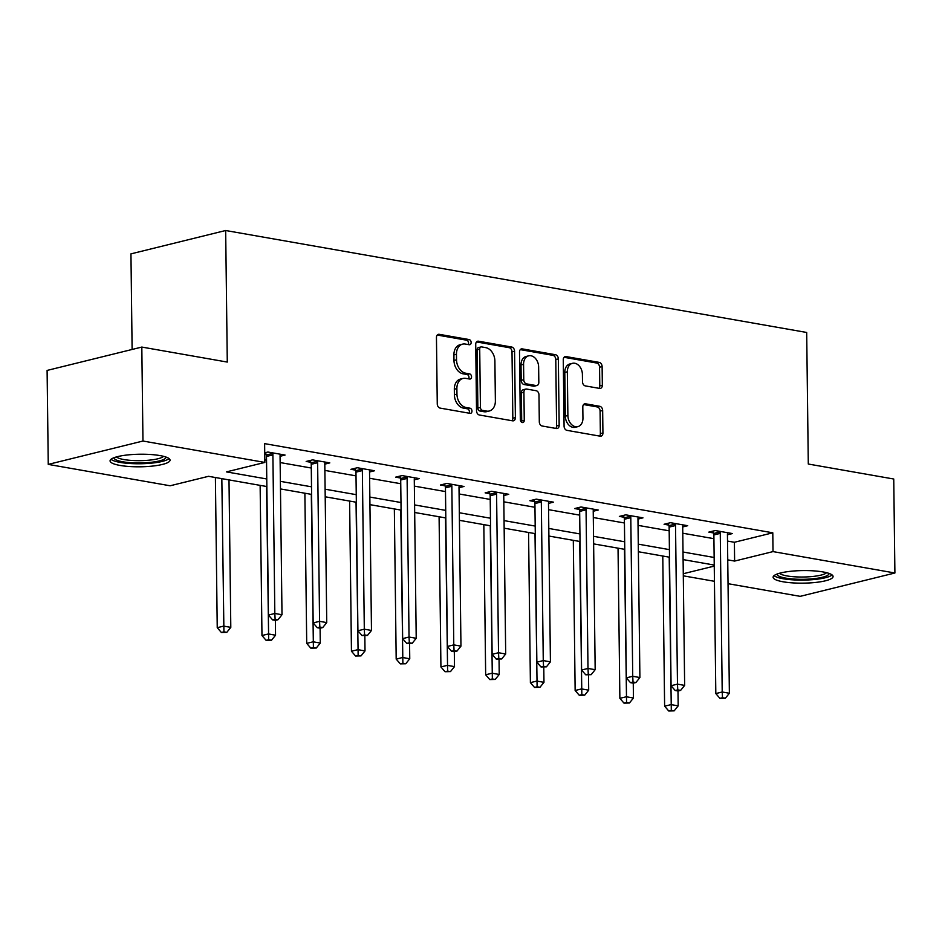 <?xml version="1.0" encoding="UTF-8"?>
<svg xmlns="http://www.w3.org/2000/svg" width="942" height="942" viewBox="0 0 942 942"><rect width="100%" height="100%" fill="white"/><g stroke="black" fill="none" stroke-linecap="round" stroke-linejoin="round"><path stroke-width="1.41" d="M471.141 342.488A2.638 1.919 76.1 0 0 469.14 339.567L439.231 334.316A3.768 2.744 76.1 0 0 438.371 334.339A3.768 2.744 76.1 0 0 436.452 337.507L437.265 403.918A3.768 2.744 76.1 0 0 440.126 408.098L470.034 413.35A2.638 1.919 76.1 0 0 470.635 413.338A2.638 1.919 76.1 0 0 471.977 411.112A2.638 1.919 76.1 0 0 469.976 408.192L466.102 407.509A12.081 8.784 76.1 0 1 456.952 394.121L456.882 388.587A12.081 8.784 76.1 0 1 463.005 378.448A12.081 8.784 76.1 0 1 465.748 378.366L469.622 379.037A2.638 1.919 76.1 0 0 470.223 379.025A2.638 1.919 76.1 0 0 471.553 376.8A2.638 1.919 76.1 0 0 469.552 373.88L465.678 373.197A12.081 8.784 76.1 0 1 456.529 359.809L456.458 354.274A12.081 8.784 76.1 0 1 462.581 344.136A12.081 8.784 76.1 0 1 465.324 344.054L469.198 344.725A2.638 1.919 76.1 0 0 469.799 344.713A2.638 1.919 76.1 0 0 471.141 342.488M468.233 344.56A2.638 1.919 76.1 0 0 468.574 343.123A2.638 1.919 76.1 0 0 466.573 340.192L437.253 335.046M469.069 413.185A2.638 1.919 76.1 0 0 469.41 411.748A2.638 1.919 76.1 0 0 467.409 408.816L463.546 408.133L466.102 407.509M468.645 378.872A2.638 1.919 76.1 0 0 468.998 377.436A2.638 1.919 76.1 0 0 466.997 374.504L463.123 373.833L465.678 373.197M783.12 581.791A29.991 6.288 -0.7 0 1 773.111 577.234A29.991 6.288 -0.7 0 1 790.797 571.276A29.991 6.288 -0.7 0 1 823.061 571.947A29.991 6.288 -0.7 0 1 833.081 576.504A29.991 6.288 -0.7 0 1 815.383 582.462A29.991 6.288 -0.7 0 1 783.12 581.791M120.093 465.442A29.991 6.288 -0.7 0 1 110.073 460.885A29.991 6.288 -0.7 0 1 127.771 454.927A29.991 6.288 -0.7 0 1 160.022 455.587A29.991 6.288 -0.7 0 1 170.043 460.143A29.991 6.288 -0.7 0 1 152.345 466.102A29.991 6.288 -0.7 0 1 120.093 465.442M599.571 388.41A3.768 2.744 76.1 0 0 600.431 388.387A3.768 2.744 76.1 0 0 602.338 385.219L602.115 366.579A3.768 2.744 76.1 0 0 599.253 362.399L566.036 356.571A3.768 2.744 76.1 0 0 565.176 356.594A3.768 2.744 76.1 0 0 563.269 359.762L564.081 426.173A3.768 2.744 76.1 0 0 566.943 430.353L600.16 436.181A3.768 2.744 76.1 0 0 601.02 436.158A3.768 2.744 76.1 0 0 602.927 432.99L602.656 410.488A3.768 2.744 76.1 0 0 599.795 406.308L585.571 403.812A3.768 2.744 76.1 0 0 584.723 403.835A3.768 2.744 76.1 0 0 582.804 407.003L582.945 418.166A10.091 7.348 76.1 0 1 577.835 426.644A10.091 7.348 76.1 0 1 567.885 415.516L567.343 371.807A10.091 7.348 76.1 0 1 572.465 363.318A10.091 7.348 76.1 0 1 582.403 374.445L582.497 381.734A3.768 2.744 76.1 0 0 585.359 385.914L599.571 388.41M266.857 486.543L208.523 476.311L170.125 485.778L48.254 464.394L47.1 370.43L141.818 347.068L227.281 362.069L225.668 230.507L806.682 332.467L808.295 464.029L893.746 479.019L894.9 572.995L800.182 596.345L728.036 583.687M141.818 347.068L142.96 441.033L264.843 462.428L226.445 471.895L266.774 478.972M727.518 541.073L734.395 542.274L772.793 532.807L264.62 443.635L264.843 462.428M772.793 532.807L773.017 551.6L894.9 572.995M514.567 351.225A3.768 2.744 76.1 0 0 511.706 347.033L478.489 341.204A3.768 2.744 76.1 0 0 477.641 341.228A3.768 2.744 76.1 0 0 475.722 344.407L476.534 410.806A3.768 2.744 76.1 0 0 479.396 414.998L512.613 420.827A3.768 2.744 76.1 0 0 513.472 420.803A3.768 2.744 76.1 0 0 515.38 417.624L514.567 351.225L512.012 351.849A3.768 2.744 76.1 0 0 509.151 347.669L476.511 341.934M522.268 348.893L555.486 354.722A3.768 2.744 76.1 0 1 558.347 358.902L559.159 425.313A3.768 2.744 76.1 0 1 557.24 428.48A3.768 2.744 76.1 0 1 556.381 428.504L542.168 426.008A3.768 2.744 76.1 0 1 539.307 421.828L538.977 394.898A3.768 2.744 76.1 0 0 536.116 390.706L526.684 389.058A3.768 2.744 76.1 0 0 525.836 389.081A3.768 2.744 76.1 0 0 523.917 392.249L524.258 420.297A2.638 1.919 76.1 0 1 522.928 422.511A2.638 1.919 76.1 0 1 520.325 419.602L519.501 352.084A3.768 2.744 76.1 0 1 521.409 348.917A3.768 2.744 76.1 0 1 522.268 348.893L520.632 349.294M225.668 230.507L130.95 253.869L132.115 349.458M264.808 459.873L266.539 460.179M280.139 462.557L311.272 468.021M324.884 470.411L356.017 475.875M369.617 478.265L400.75 483.729M414.35 486.119L445.495 491.583M459.095 493.961L490.229 499.425M503.829 501.815L534.962 507.279M548.574 509.669L579.707 515.133M593.307 517.523L624.44 522.987M638.04 525.365L669.173 530.829M682.785 533.219L713.918 538.683M264.749 454.185L266.091 454.421M264.726 452.808L267.846 452.03L285.061 455.057L280.068 456.281M324.802 464.135L329.794 462.899L312.591 459.884L306.185 461.462L310.836 462.275M369.535 471.989L374.539 470.753L357.324 467.738L350.93 469.316L355.57 470.129M414.28 479.831L419.272 478.607L402.069 475.58L395.664 477.158L400.303 477.983M459.013 487.685L464.006 486.461L446.802 483.434L440.397 485.012L445.048 485.825M503.758 495.539L508.751 494.303L491.536 491.288L485.142 492.866L489.781 493.679M548.491 503.393L553.484 502.157L536.281 499.142L529.875 500.72L534.514 501.533M593.225 511.235L598.217 510.011L581.014 506.984L574.62 508.562L579.259 509.375M637.969 519.089L642.962 517.853L625.747 514.838L619.353 516.416L623.993 517.229M682.703 526.943L687.695 525.707L670.492 522.692L664.086 524.27L668.738 525.083M727.436 534.797L732.44 533.561L715.225 530.546L708.831 532.124L713.471 532.937M48.254 464.394L142.96 441.033M714.436 581.296L683.303 575.833M714.236 565.059L683.103 559.595M669.503 557.205L638.37 551.741M624.758 549.351L593.625 543.887M580.025 541.509L548.892 536.045M535.292 533.655L504.158 528.191M490.547 525.801L459.413 520.337M445.813 517.947L414.68 512.483M401.08 510.105L369.935 504.641M356.335 502.251L325.202 496.787M311.602 494.397L280.469 488.933M683.28 573.725L714.248 566.095M727.754 559.866L734.619 561.067L773.017 551.6M280.375 481.35L311.508 486.814M325.108 489.204L356.241 494.668M369.853 497.058L400.986 502.522M414.586 504.912L445.719 510.376M459.319 512.754L490.452 518.218M504.064 520.608L535.197 526.072M548.797 528.462L579.931 533.926M593.531 536.316L624.676 541.78M638.276 544.158L669.409 549.622M683.009 552.012L714.142 557.476M734.395 542.274L734.619 561.067M462.581 344.136L460.026 344.76A12.081 8.784 76.1 0 0 453.903 354.91L456.458 354.274M463.123 373.833A12.081 8.784 76.1 0 1 453.973 360.445L453.903 354.91M463.005 378.448L460.438 379.073A12.081 8.784 76.1 0 0 454.327 389.223L456.882 388.587M463.546 408.133A12.081 8.784 76.1 0 1 454.385 394.757L454.327 389.223M512.036 420.721A3.768 2.744 76.1 0 0 512.825 418.26L512.012 351.849M481.656 346.915A2.638 1.919 76.1 0 0 481.056 346.939A2.638 1.919 76.1 0 0 479.713 349.152L480.432 407.45A2.638 1.919 76.1 0 0 482.434 410.371L486.508 411.089A12.081 8.784 76.1 0 0 489.263 411.006A12.081 8.784 76.1 0 0 495.374 400.868L494.891 361.022A12.081 8.784 76.1 0 0 485.731 347.633L481.656 346.915M481.056 346.939L478.489 347.563A2.638 1.919 76.1 0 0 477.158 349.788L479.713 349.152M489.263 411.006L486.696 411.642A12.081 8.784 76.1 0 1 483.952 411.725L479.867 411.006A2.638 1.919 76.1 0 1 477.865 408.074L477.158 349.788M520.29 349.623L552.919 355.346L555.486 354.722M555.804 428.398A3.768 2.744 76.1 0 0 556.592 425.937L555.78 359.526A3.768 2.744 76.1 0 0 552.919 355.346M525.836 389.081L523.269 389.717A3.768 2.744 76.1 0 0 521.362 392.885L521.703 420.921L524.258 420.297M521.468 422.122A2.638 1.919 76.1 0 0 521.703 420.921M538.636 366.944A10.091 7.348 76.1 0 0 528.697 355.829A10.091 7.348 76.1 0 0 523.575 364.307L523.764 379.708A3.768 2.744 76.1 0 0 526.625 383.889L536.057 385.549A3.768 2.744 76.1 0 0 536.916 385.525A3.768 2.744 76.1 0 0 538.824 382.346L538.636 366.944M528.697 355.829L526.131 356.453A10.091 7.348 76.1 0 0 521.02 364.931L523.575 364.307M536.916 385.525L534.35 386.149A3.768 2.744 76.1 0 1 533.502 386.173L524.07 384.524A3.768 2.744 76.1 0 1 521.209 380.344L521.02 364.931M572.465 363.318L569.898 363.953A10.091 7.348 76.1 0 0 564.788 372.431L567.343 371.807M577.835 426.644L575.268 427.279A10.091 7.348 76.1 0 1 565.318 416.152L564.788 372.431M599.571 436.087A3.768 2.744 76.1 0 0 600.372 433.626L600.089 411.112A3.768 2.744 76.1 0 0 597.228 406.932L583.593 404.542M598.994 388.304A3.768 2.744 76.1 0 0 599.783 385.843L599.559 367.215A3.768 2.744 76.1 0 0 596.698 363.035L564.058 357.301M215.4 477.512L217.237 627.69L223.631 626.112L230.802 627.36L229 479.902M221.829 478.642L223.925 631.846L221.37 632.471L226.798 632.353L223.925 631.846M230.802 627.36L226.798 632.353M221.37 632.471L217.237 627.69M272.897 454.868L266.492 456.446L268.435 615.055L274.829 613.477L272.897 454.868A3.839 2.802 76.1 0 0 272.674 453.432L272.497 452.843M275.123 619.224L272.568 619.848L275.429 620.354L277.996 619.718L275.123 619.224L274.829 613.477L281.999 614.737L280.068 456.128A3.839 2.802 76.1 0 1 280.257 454.762L280.422 454.232M266.492 456.446A3.839 2.802 76.1 0 0 266.268 455.01L265.538 452.596M268.435 615.055L272.568 619.848M277.996 619.718L281.999 614.737M165.957 457.047A25.952 5.44 -0.7 0 1 165.427 458.318A25.952 5.44 -0.7 0 1 137.049 462.946A25.952 5.44 -0.7 0 1 114.076 457.682M116.455 456.905A24.033 5.04 179.3 0 0 139.958 460.662A24.033 5.04 179.3 0 0 163.519 456.375A24.033 5.04 179.3 0 0 163.567 456.34M111.026 459.284A29.791 6.241 179.3 0 0 140.099 463.758A29.791 6.241 179.3 0 0 169.054 458.577M828.995 573.395A25.952 5.44 -0.7 0 1 814.006 578.671A25.952 5.44 -0.7 0 1 785.781 578.117A25.952 5.44 -0.7 0 1 777.115 574.031M779.493 573.266A24.033 5.04 179.3 0 0 787.029 575.927A24.033 5.04 179.3 0 0 810.65 576.669A24.033 5.04 179.3 0 0 826.593 572.689M774.065 575.633A29.791 6.241 179.3 0 0 783.214 578.753A29.791 6.241 179.3 0 0 832.08 574.926M260.133 485.365L261.97 635.532L268.376 633.954L275.547 635.214L275.358 620.342M266.574 486.496L268.658 639.7L266.103 640.324L271.531 640.195L268.658 639.7M275.547 635.214L271.531 640.195M266.103 640.324L261.97 635.532M304.878 493.219L306.715 643.386L313.109 641.808L320.28 643.068L320.092 628.196M311.307 494.35L313.403 647.543L310.836 648.178L316.265 648.049L313.403 647.543M320.28 643.068L316.265 648.049M310.836 648.178L306.715 643.386M317.631 462.722L311.237 464.3L313.168 622.909L319.573 621.331L317.631 462.722A3.839 2.802 76.1 0 0 317.407 461.274L317.23 460.697M319.856 627.066L317.301 627.702L320.162 628.208L322.729 627.572L319.856 627.066L319.573 621.331L326.744 622.591L324.802 463.97A3.839 2.802 76.1 0 1 324.99 462.604L325.155 462.086M311.237 464.3A3.839 2.802 76.1 0 0 311.013 462.852L310.283 460.45M313.168 622.909L317.301 627.702M322.729 627.572L326.744 622.591M362.364 470.564L355.97 472.142L357.913 630.763L364.307 629.185L362.364 470.564A3.839 2.802 76.1 0 0 362.14 469.128L361.963 468.551M364.601 634.92L362.034 635.556L367.462 635.426L364.601 634.92L364.307 629.185L371.478 630.445L369.535 471.824A3.839 2.802 76.1 0 1 369.723 470.458L369.888 469.94M355.97 472.142A3.839 2.802 76.1 0 0 355.746 470.706L355.016 468.304M357.913 630.763L362.034 635.556M367.462 635.426L371.478 630.445M349.612 501.073L351.448 651.24L357.842 649.662L365.013 650.922L364.837 636.038M356.041 502.204L358.137 655.397L355.581 656.032L361.01 655.903L358.137 655.397M365.013 650.922L361.01 655.903M355.581 656.032L351.448 651.24M394.345 508.916L396.182 659.094L402.587 657.516L409.758 658.764L409.57 643.892M400.786 510.046L402.87 663.25L400.315 663.874L405.743 663.757L402.87 663.25M409.758 658.764L405.743 663.757M400.315 663.874L396.182 659.094M439.09 516.769L440.927 666.936L447.32 665.358L454.491 666.618L454.315 651.746M445.519 517.9L447.615 671.104L445.048 671.728L450.476 671.599L447.615 671.104M454.491 666.618L450.476 671.599M445.048 671.728L440.927 666.936M407.109 478.418L400.703 479.996L402.646 638.617L409.04 637.039L407.109 478.418A3.839 2.802 76.1 0 0 406.885 476.982L406.708 476.405M409.334 642.774L406.779 643.41L412.207 643.28L409.334 642.774L409.04 637.039L416.211 638.299L414.28 479.678A3.839 2.802 76.1 0 1 414.468 478.312L414.633 477.794M400.703 479.996A3.839 2.802 76.1 0 0 400.48 478.56L399.749 476.157M402.646 638.617L406.779 643.41M412.207 643.28L416.211 638.299M451.842 486.272L445.448 487.85L447.379 646.459L453.785 644.881L451.842 486.272A3.839 2.802 76.1 0 0 451.618 484.836L451.442 484.247M454.068 650.628L451.512 651.252L454.385 651.758L456.941 651.122L454.068 650.628L453.785 644.881L460.956 646.141L459.013 487.532A3.839 2.802 76.1 0 1 459.201 486.166L459.366 485.636M445.448 487.85A3.839 2.802 76.1 0 0 445.225 486.413L444.494 484M447.379 646.459L451.512 651.252M456.941 651.122L460.956 646.141M496.587 494.126L490.181 495.704L492.124 654.313L498.518 652.735L496.587 494.126A3.839 2.802 76.1 0 0 496.363 492.678L496.187 492.101M498.813 658.47L496.246 659.106L501.674 658.976L498.813 658.47L498.518 652.735L505.689 653.995L503.746 495.374A3.839 2.802 76.1 0 1 503.946 494.008L504.1 493.49M490.181 495.704A3.839 2.802 76.1 0 0 489.958 494.256L489.228 491.854M492.124 654.313L496.246 659.106M501.674 658.976L505.689 653.995M483.823 524.623L485.66 674.79L492.065 673.212L499.225 674.472L499.048 659.6M490.264 525.754L492.348 678.947L489.793 679.582L495.221 679.453L492.348 678.947M499.225 674.472L495.221 679.453M489.793 679.582L485.66 674.79M541.32 501.968L534.915 503.546L536.858 662.167L543.263 660.589L541.32 501.968A3.839 2.802 76.1 0 0 541.097 500.532L540.92 499.955M543.546 666.324L540.991 666.96L546.419 666.83L543.546 666.324L543.263 660.589L550.422 661.849L548.491 503.228A3.839 2.802 76.1 0 1 548.68 501.862L548.845 501.344M534.915 503.546A3.839 2.802 76.1 0 0 534.691 502.11L533.973 499.707M536.858 662.167L540.991 666.96M546.419 666.83L550.422 661.849M528.568 532.477L530.393 682.644L536.799 681.066L543.97 682.326L543.781 667.442M534.997 533.608L537.093 686.8L534.526 687.436L539.954 687.307L537.093 686.8M543.97 682.326L539.954 687.307M534.526 687.436L530.393 682.644M586.054 509.822L579.66 511.4L581.591 670.021L587.996 668.443L586.054 509.822A3.839 2.802 76.1 0 0 585.83 508.386L585.653 507.797M588.291 674.178L585.724 674.802L591.152 674.684L588.291 674.178L587.996 668.443L595.167 669.691L593.225 511.082A3.839 2.802 76.1 0 1 593.413 509.716L593.578 509.198M579.66 511.4A3.839 2.802 76.1 0 0 579.436 509.963L578.706 507.561M581.591 670.021L585.724 674.802M591.152 674.684L595.167 669.691M573.301 540.319L575.138 690.498L581.532 688.92L588.703 690.168L588.526 675.296M579.73 541.45L581.826 694.654L579.271 695.278L584.699 695.161L581.826 694.654M588.703 690.168L584.699 695.161M579.271 695.278L575.138 690.498M630.799 517.676L624.393 519.254L626.336 677.863L632.73 676.285L630.799 517.676A3.839 2.802 76.1 0 0 630.575 516.24L630.398 515.651M633.024 682.032L630.469 682.656L633.33 683.162L635.897 682.526L633.024 682.032L632.73 676.285L639.901 677.545L637.969 518.936A3.839 2.802 76.1 0 1 638.158 517.57L638.323 517.04M624.393 519.254A3.839 2.802 76.1 0 0 624.169 517.817L623.439 515.404M626.336 677.863L630.469 682.656M635.897 682.526L639.901 677.545M618.034 548.173L619.871 698.34L626.277 696.762L633.448 698.022L633.259 683.15M624.475 549.304L626.56 702.508L624.004 703.132L629.433 703.003L626.56 702.508M633.448 698.022L629.433 703.003M624.004 703.132L619.871 698.34M675.532 525.53L669.138 527.108L671.069 685.717L677.475 684.139L675.532 525.53A3.839 2.802 76.1 0 0 675.308 524.082L675.131 523.505M677.757 689.874L675.202 690.51L678.063 691.016L680.63 690.38L677.757 689.874L677.475 684.139L684.646 685.399L682.703 526.778A3.839 2.802 76.1 0 1 682.891 525.412L683.056 524.894M669.138 527.108A3.839 2.802 76.1 0 0 668.914 525.66L668.184 523.257M671.069 685.717L675.202 690.51M680.63 690.38L684.646 685.399M662.779 556.027L664.616 706.194L671.01 704.616L678.181 705.876L677.993 691.004M669.209 557.158L671.305 710.35L668.738 710.986L674.166 710.857L671.305 710.35M678.181 705.876L674.166 710.857M668.738 710.986L664.616 706.194M720.265 533.372L713.871 534.95L715.814 693.571L722.208 691.993L720.265 533.372A3.839 2.802 76.1 0 0 720.041 531.936L719.865 531.359M722.502 697.728L719.935 698.363L725.364 698.234L722.502 697.728L722.208 691.993L729.379 693.253L727.436 534.632A3.839 2.802 76.1 0 1 727.624 533.266L727.789 532.748M713.871 534.95A3.839 2.802 76.1 0 0 713.647 533.513L712.917 531.111M715.814 693.571L719.935 698.363M725.364 698.234L729.379 693.253M466.573 340.192L469.14 339.567M467.409 408.816L469.976 408.192M466.997 374.504L469.552 373.88M453.973 360.445L456.529 359.809M454.385 394.757L456.952 394.121M437.594 334.716L439.231 334.316M512.825 418.26L515.38 417.624M476.864 341.605L478.489 341.204M509.151 347.669L511.706 347.033M477.865 408.074L480.432 407.45M479.867 411.006L482.434 410.371M483.952 411.725L486.508 411.089M555.78 359.526L558.347 358.902M556.592 425.937L559.159 425.313M521.362 392.885L523.917 392.249M521.209 380.344L523.764 379.708M524.07 384.524L526.625 383.889M533.502 386.173L536.057 385.549M565.318 416.152L567.885 415.516M583.946 404.212L585.571 403.812M597.228 406.932L599.795 406.308M600.089 411.112L602.656 410.488M600.372 433.626L602.927 432.99M564.411 356.971L566.036 356.571M596.698 363.035L599.253 362.399M599.559 367.215L602.115 366.579M599.783 385.843L602.338 385.219M272.674 453.432L266.268 455.01M317.407 461.274L311.013 462.852M362.14 469.128L355.746 470.706M406.885 476.982L400.48 478.56M451.618 484.836L445.225 486.413M496.363 492.678L489.958 494.256M541.097 500.532L534.691 502.11M585.83 508.386L579.436 509.963M630.575 516.24L624.169 517.817M675.308 524.082L668.914 525.66M720.041 531.936L713.647 533.513"/></g></svg>
